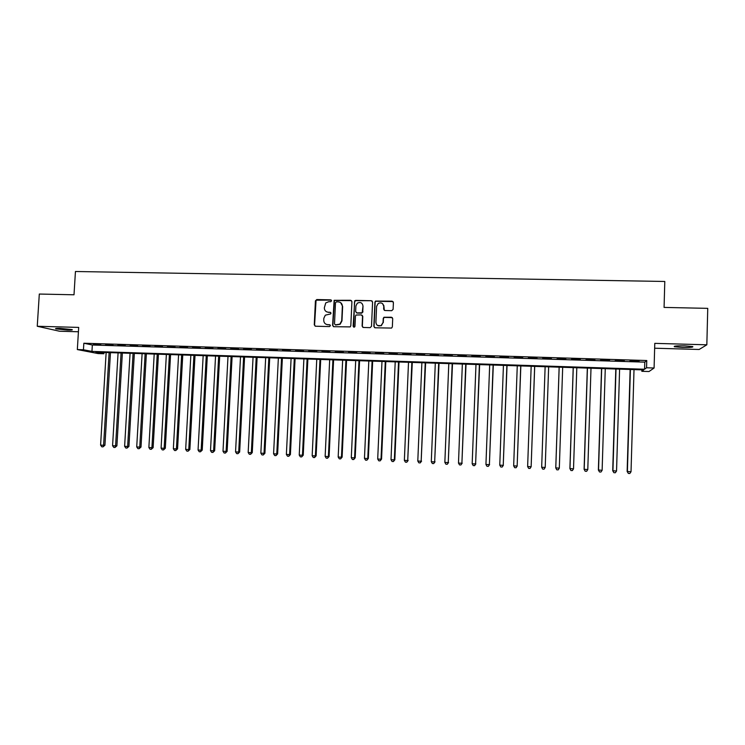 <?xml version="1.0" encoding="UTF-8"?>
<svg xmlns="http://www.w3.org/2000/svg" width="745" height="745" viewBox="0 0 745 745"><rect width="100%" height="100%" fill="white"/><g stroke="black" fill="none" stroke-linecap="round" stroke-linejoin="round"><path stroke-width="1.12" d="M331.59 300.803L330.715 299.853L316.793 299.555L315.424 300.859L314.269 324.848L315.517 326.217L329.458 326.589L330.417 325.677L329.541 324.718L327.735 324.662C325.202 324.345 323.87 322.883 323.74 320.276L323.833 318.273L325.323 315.172L330.668 313.924L331.004 313.235L330.128 312.276L328.322 312.229C325.788 311.913 324.457 310.46 324.326 307.862L325.733 302.926L328.815 301.678L330.622 301.725L331.59 300.803M331.311 300.095L316.076 300.179L314.576 324.997L315.144 326.161M330.072 324.904L327.735 324.662M330.696 312.49L328.322 312.229M684.702 345.838C676.898 345.745 673.461 346.043 674.383 346.732L682.383 347.459C690.14 347.561 693.595 347.263 692.729 346.574L684.702 345.838M60.196 328.368C56.331 328.294 54.888 328.461 55.856 328.871L67.674 330.082C71.548 330.165 73.001 329.998 72.032 329.579L60.196 328.368M391.712 310.684L393.109 309.361L393.407 302.545L392.121 301.166L375.508 301.073L374.921 302.144L373.841 326.403L375.117 327.791L391.581 328.07L392.354 326.887L392.708 318.627L391.423 317.24L383.945 317.258L383.247 318.394L383.06 322.483L381.105 325.584C378.106 326.487 376.374 325.388 375.899 322.296L376.607 306.325L378.246 303.42C381.347 302.2 383.181 303.224 383.768 306.484L383.647 309.147L384.932 310.525L391.712 310.684M646.558 367.769L654.091 368.011L648.997 371.531L641.836 371.299L643.699 369.911L95.826 352.171L103.9 353.745L98.033 353.558L77.331 349.563L83.44 349.759L91.952 351.417L644.583 369.241L646.558 367.769L646.762 360.524L83.84 343.231L83.44 349.759M77.331 349.563L78.691 327.409L37.25 326.263L39.308 294.042L74.006 294.787L75.441 271.506L664.791 281.47L664.074 307.415L707.75 308.356L706.837 344.805L654.781 343.361L654.091 368.011M351.919 301.651L350.653 300.282L334.142 300.31L332.577 325.332L333.835 326.701L350.178 326.897L350.811 325.798L351.919 301.651M355.626 300.384L371.308 300.719L372.584 302.088L371.504 326.338L370.107 327.651L363.374 327.474L362.107 326.096L362.545 316.271L361.278 314.893L356.026 315.033L355.44 316.094L354.974 326.31L354.518 327.092L353.111 326.263L354.75 300.682L371.308 300.719M654.641 348.213L699.136 349.479L706.837 344.805M37.25 326.263L59.507 331.227L78.421 331.767M100.761 344.497L93.46 344.264L100.761 344.497M112.989 344.87L105.65 344.646L112.989 344.87M125.272 345.252L117.896 345.019L125.272 345.252M137.611 345.633L130.198 345.401L137.611 345.633M150.006 346.015L142.565 345.782L150.006 346.015M162.466 346.397L154.988 346.164L162.466 346.397M174.982 346.788L167.467 346.555L174.982 346.788M187.563 347.17L180.011 346.937L187.563 347.17M200.2 347.561L192.61 347.328L200.2 347.561M212.893 347.952L205.266 347.719L212.893 347.952M225.651 348.343L217.987 348.111L225.651 348.343M238.474 348.744L230.773 348.502L238.474 348.744M251.354 349.144L243.615 348.902L251.354 349.144M264.298 349.535L256.522 349.303L264.298 349.535M277.308 349.945L269.494 349.703L277.308 349.945M290.373 350.346L282.523 350.103L290.373 350.346M303.504 350.746L295.616 350.504L303.504 350.746M316.709 351.156L308.775 350.914L316.709 351.156M329.97 351.565L321.998 351.323L329.97 351.565M343.296 351.975L335.287 351.733L343.296 351.975M356.687 352.394L348.641 352.143L356.687 352.394M370.144 352.804L362.061 352.553L370.144 352.804M383.675 353.223L375.545 352.972L383.675 353.223M397.262 353.642L389.104 353.391L397.262 353.642M410.923 354.061L402.719 353.81L410.923 354.061M424.65 354.49L416.408 354.238L424.65 354.49M438.451 354.918L430.163 354.657L438.451 354.918M452.317 355.346L443.992 355.086L452.317 355.346M466.249 355.775L457.886 355.514L466.249 355.775M480.255 356.203L471.846 355.942L480.255 356.203M494.335 356.641L485.88 356.38L494.335 356.641M508.481 357.079L499.988 356.808L508.481 357.079M522.701 357.516L514.162 357.246L522.701 357.516M536.996 357.954L528.41 357.693L536.996 357.954M551.356 358.401L542.732 358.131L551.356 358.401M565.8 358.848L557.102 358.848L565.8 358.848M580.308 359.295L571.517 359.295L580.308 359.295M594.892 359.742L586.008 359.742L594.892 359.742M609.559 360.198L600.572 360.198L609.559 360.198M624.291 360.645L615.221 360.645L624.291 360.645M83.84 343.231L92.343 345.01L644.788 362.135L646.762 360.524M629.935 361.101L639.108 361.101L629.935 361.101M641.883 369.846L641.836 371.299M103.974 352.441L103.9 353.745M92.343 345.01L91.952 351.417M644.788 362.135L644.583 369.241M326.524 311.764L328.61 312.397M326.096 324.28L328.024 324.82M351.491 300.617L334.421 300.496L332.857 325.481L333.415 326.617M336.442 301.846L335.483 302.759L334.496 323.898L335.371 324.867L339.86 324.122L341.704 320.732L342.374 306.26C342.244 303.662 340.903 302.2 338.351 301.893L336.442 301.846M340.661 302.656L342.644 306.437L341.974 320.89L340.13 324.271L335.65 325.016M372.202 301.092L371.541 300.906M362.089 315.2L362.787 316.429L362.349 326.245L362.862 327.353M355.877 300.57L354.49 301.874L353.698 327.176M363.001 306.083C362.359 302.721 360.478 301.753 357.339 303.168L355.896 305.925L355.644 311.531L356.911 312.909L362.154 312.779L363.001 306.083L362.75 311.699M356.361 312.77L356.911 312.909M362.992 311.866L361.604 313.179L357.162 313.077M382.595 303.681L383.982 306.661L384.262 310.33M377.566 325.481L381.319 325.733L383.06 322.483M392.308 317.603L384.159 317.417L383.461 318.553L383.284 322.632M393.071 301.585L375.741 301.25L375.145 302.321L374.074 326.552L374.558 327.642M106.144 352.506L100.594 445.11L103.592 445.259L104.933 445.249L110.456 352.646M104.933 445.249L102.996 446.87L103.592 445.259L109.124 352.608M102.996 446.87L101.804 446.814L100.594 445.11M118.073 352.897L112.579 445.715L115.587 445.864L116.9 445.845L122.366 353.037M116.9 445.845L114.981 447.484L115.587 445.864L121.072 352.99M114.981 447.484L113.78 447.419L112.579 445.715M130.068 353.279L124.62 446.32L127.646 446.469L128.922 446.451L134.342 353.419M128.922 446.451L127.023 448.09L127.646 446.469L133.076 353.381M127.023 448.09L125.821 448.024L124.62 446.32M142.109 353.67L136.717 446.925L139.753 447.075L141.001 447.056L146.365 353.81M141.001 447.056L139.119 448.704L139.753 447.075L145.126 353.773M139.119 448.704L137.909 448.639L136.717 446.925M154.206 354.061L148.87 447.531L151.924 447.689L153.125 447.671L158.443 354.201M153.125 447.671L151.272 449.31L151.924 447.689L157.242 354.164M151.272 449.31L150.062 449.254L148.87 447.531M166.368 354.462L161.088 448.145L164.142 448.304L165.316 448.276L170.577 354.592M165.316 448.276L163.481 449.933L164.142 448.304L169.413 354.555M163.481 449.933L162.261 449.868L161.088 448.145M178.576 354.853L173.352 448.76L176.425 448.918L177.561 448.89L182.767 354.993M177.561 448.89L175.755 450.548L176.425 448.918L181.64 354.955M175.755 450.548L174.526 450.492L173.352 448.76M190.85 355.253L185.673 449.384L188.764 449.542L189.873 449.514L195.022 355.384M189.873 449.514L188.075 451.172L188.764 449.542L193.924 355.346M188.075 451.172L186.846 451.107L185.673 449.384M203.171 355.654L198.058 450.008L201.159 450.157L202.23 450.129L207.324 355.784M202.23 450.129L200.461 451.796L201.159 450.157L206.263 355.747M200.461 451.796L199.222 451.74L198.058 450.008M215.556 356.054L210.5 450.632L213.619 450.79L214.653 450.753L219.691 356.185M214.653 450.753L212.902 452.429L213.619 450.79L218.667 356.147M212.902 452.429L211.655 452.364L210.5 450.632M227.998 356.455L222.997 451.256L226.126 451.414L227.123 451.377L232.105 356.585M227.123 451.377L225.4 453.062L226.126 451.414L231.118 356.557M225.4 453.062L224.143 452.997L222.997 451.256M240.505 356.855L235.55 451.889L238.698 452.047L239.657 452.01L244.583 356.985M239.657 452.01L237.953 453.696L238.698 452.047L243.634 356.957M237.953 453.696L236.696 453.631L235.55 451.889M253.058 357.265L248.169 452.522L251.335 452.681L252.257 452.643L257.127 357.395M252.257 452.643L250.571 454.329L251.335 452.681L256.206 357.367M250.571 454.329L249.314 454.264L248.169 452.522M265.676 357.674L260.843 453.156L264.028 453.314L264.913 453.277L269.718 357.805M264.913 453.277L263.255 454.971L264.028 453.314L268.843 357.777M263.255 454.971L261.979 454.906L260.843 453.156M278.36 358.084L273.583 453.798L276.777 453.956L277.624 453.919L282.374 358.215M277.624 453.919L275.985 455.614L276.777 453.956L281.536 358.187M275.985 455.614L274.709 455.549L273.583 453.798M291.099 358.494L286.378 454.441L289.591 454.599L290.401 454.552L295.094 358.624M290.401 454.552L288.79 456.266L289.591 454.599L294.294 358.596M288.79 456.266L287.505 456.201L286.378 454.441M303.895 358.913L299.239 455.083L302.461 455.251L303.234 455.204L307.871 359.034M303.234 455.204L301.651 456.909L302.461 455.251L307.108 359.015M301.651 456.909L300.356 456.843L299.239 455.083M316.755 359.323L312.164 455.735L315.396 455.893L316.131 455.847L320.704 359.453M316.131 455.847L314.567 457.56L315.396 455.893L319.978 359.425M314.567 457.56L313.272 457.495L312.164 455.735M329.672 359.742L325.146 456.387L328.396 456.545L329.094 456.499L333.602 359.872M329.094 456.499L327.549 458.222L328.396 456.545L332.913 359.844M327.549 458.222L326.245 458.156L325.146 456.387M342.653 360.161L338.183 457.039L341.461 457.207L342.113 457.151L346.565 360.291M342.113 457.151L340.595 458.883L341.461 457.207L345.913 360.273M340.595 458.883L339.292 458.818L338.183 457.039M355.7 360.589L351.295 457.7L354.583 457.868L355.197 457.812L359.584 360.71M355.197 457.812L353.707 459.544L354.583 457.868L358.969 360.692M353.707 459.544L352.385 459.479L351.295 457.7M368.812 361.008L364.463 458.361L367.769 458.529L368.347 458.473L372.668 361.139M368.347 458.473L366.875 460.205L367.769 458.529L372.1 361.12M366.875 460.205L365.553 460.14L364.463 458.361M381.98 361.437L377.706 459.022L381.021 459.19L381.552 459.134L385.808 361.558M383.843 306.549L383.843 305.497M381.552 459.134L380.108 460.876L381.021 459.19L385.286 361.539M380.108 460.876L378.786 460.81L377.706 459.022M395.213 361.865L391.004 459.693L394.338 459.861L394.831 459.795L399.022 361.986M394.831 459.795L393.407 461.546L394.338 459.861L398.538 361.977M393.407 461.546L392.075 461.481L391.004 459.693M408.511 362.294L404.367 460.363L407.72 460.531L412.292 362.415M408.167 460.466L406.77 462.226L407.72 460.531L411.845 362.405M406.77 462.226L405.429 462.151L404.367 460.363M421.875 362.731L417.796 461.034L421.158 461.211L425.628 362.852M421.568 461.136L420.199 462.906L421.158 461.211L425.227 362.834M420.199 462.906L418.858 462.831L417.796 461.034M435.303 363.16L431.29 461.714L434.67 461.881L439.038 363.281M435.043 461.816L433.692 463.586L434.67 461.881L438.675 363.271M433.692 463.586L432.342 463.511L431.29 461.714M448.797 363.597L444.849 462.394L448.248 462.571L452.504 363.718M448.574 462.496L447.261 464.265L448.248 462.571L452.187 363.709M447.261 464.265L445.901 464.2L444.849 462.394M462.356 364.035L458.482 463.083L461.9 463.25L466.035 364.156M462.179 463.176L460.885 464.954L461.9 463.25L465.755 364.147M460.885 464.954L459.516 464.889L458.482 463.083M475.981 364.482L472.172 463.772L475.608 463.939L479.631 364.594M475.841 463.865L474.584 465.653L475.608 463.939L479.398 364.594M474.584 465.653L473.205 465.578L472.172 463.772M489.679 364.92L485.936 464.461L489.39 464.629L493.302 365.041M489.577 464.554L488.347 466.342L489.39 464.629L493.115 365.031M488.347 466.342L486.96 466.277L485.936 464.461M503.434 365.367L499.765 465.15L503.238 465.327L507.038 365.488M503.387 465.243L502.177 467.041L503.238 465.327L506.889 365.478M502.177 467.041L500.789 466.975L499.765 465.15M517.263 365.814L513.668 465.849L517.151 466.025L520.839 365.935M517.254 465.942L516.071 467.748L517.151 466.025L520.736 365.925M516.071 467.748L514.683 467.674L513.668 465.849M531.166 366.261L527.637 466.556L531.138 466.733L534.705 366.382M531.194 466.64L530.04 468.456L531.138 466.733L534.649 366.382M530.04 468.456L528.643 468.382L527.637 466.556M545.21 467.348L548.646 366.829L545.21 467.348M545.126 366.717L541.671 467.255L545.191 467.432L544.083 469.164L542.677 469.089L541.671 467.255M559.141 367.173L555.761 467.879L559.318 468.149L562.68 367.285M559.169 367.173L555.779 467.962L556.776 469.806L558.191 469.872L559.318 468.149M573.203 367.63L569.897 468.586L573.52 468.856L576.807 367.741M573.268 367.63L569.962 468.679L570.949 470.523L569.897 468.586M573.52 468.856L572.365 470.589L570.949 470.523M587.33 368.086L584.099 469.303L587.786 469.574L590.999 368.198M587.442 368.086L584.21 469.397L585.188 471.24L584.099 469.303M587.786 469.574L586.622 471.315L585.188 471.24M601.532 368.542L598.375 470.011L602.128 470.291L605.266 368.663M601.69 368.551L598.533 470.114L599.501 471.958L598.375 470.011M602.128 470.291L600.936 472.032L599.501 471.958M615.798 369.008L612.716 470.738L616.543 471.017L619.598 369.129M616.013 369.008L612.93 470.84L613.889 472.693L612.716 470.738M616.543 471.017L615.333 472.758L613.889 472.693M630.14 369.473L627.141 471.464L631.024 471.743L634.014 369.594M630.4 369.473L627.392 471.566L628.352 473.42L627.141 471.464M631.024 471.743L629.804 473.494L628.352 473.42M674.383 346.732L674.393 346.248"/></g></svg>
